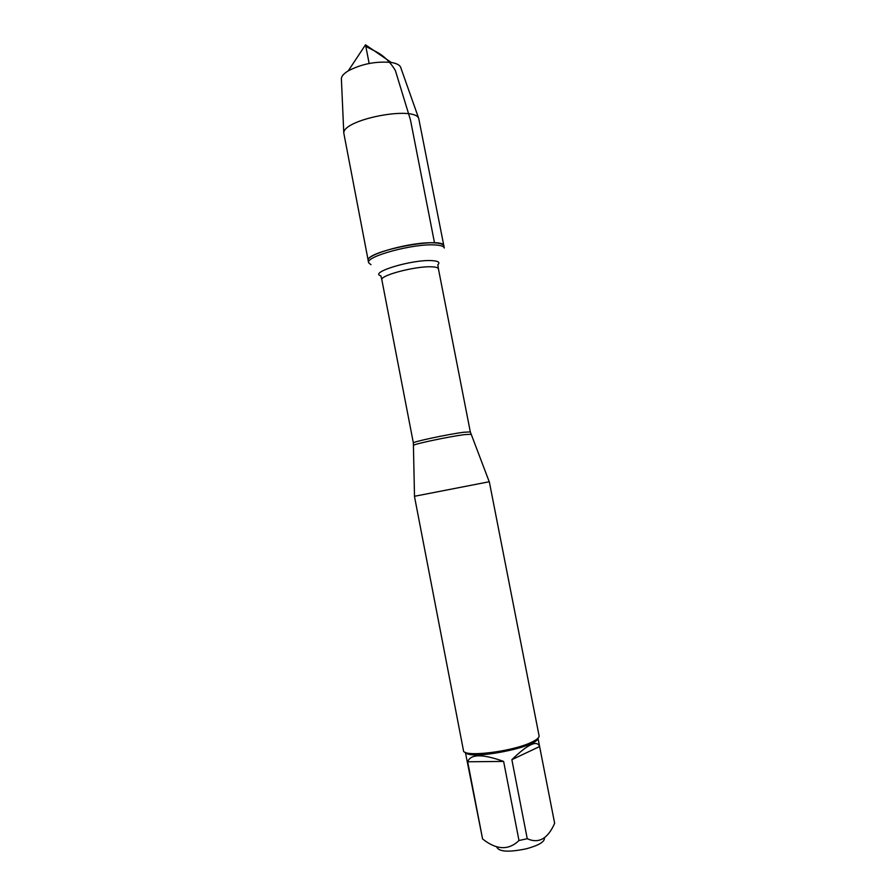 <?xml version="1.0" encoding="UTF-8"?>
<svg xmlns="http://www.w3.org/2000/svg" width="896" height="896" viewBox="0 0 896 896"><rect width="100%" height="100%" fill="white"/><g stroke="black" fill="none" stroke-linecap="round" stroke-linejoin="round"><path stroke-width="1.34" d="M434.93 244.955C440.754 245.269 443.878 246.288 444.282 248.013L443.89 245.974C443.475 244.238 440.35 243.197 434.515 242.872C413.045 241.27 364.885 254.374 368.234 260.68C364.022 251.485 444.349 235.872 443.89 245.974L418.746 118.507C414.49 105.538 342.877 119.459 343.795 133.078L368.626 262.73C365.288 256.48 413.459 243.398 434.93 244.955M370.989 264.701L368.626 262.73M489.306 481.734L414.445 496.294L463.456 750.501C462.717 757.658 512.277 751.8 531.563 742.235C536.85 739.726 539.358 737.587 539.078 735.795L489.306 481.734M544.376 838.096C544.779 841.758 538.843 845.309 526.579 848.736C509.219 852.354 499.318 851.883 496.866 847.325M539.616 746.536C537.051 739.861 527.811 744.24 511.862 759.674L539.616 746.536L554.646 823.301C547.826 838.79 538.698 843.931 527.251 838.712L518.986 840.515C508.614 850.517 496.474 850.002 482.586 838.958L465.382 752.338M511.862 759.674L527.251 838.712M503.619 761.421C482.53 753.827 470.557 753.939 467.701 761.79L503.619 761.421L518.986 840.515M467.701 761.79L482.586 838.958M554.646 823.267L537.981 738.226M465.595 752.427C469.179 760.547 537.533 747.253 537.824 738.382M400.882 67.962L400.546 66.998C399.526 65.072 396.973 63.672 392.885 62.776L391.25 62.474C376.118 61.085 361.794 63.862 348.286 70.829C343.952 73.472 341.645 76.037 341.365 78.501L341.41 79.52M369.152 63.482L365.837 46.435L375.614 51.43C383.69 55.586 390.275 61.958 395.371 70.538L410.458 119.874L434.515 242.872M470.96 434.302L464.307 434.638C449.154 436.598 413.706 444.069 413.672 445.278L413.672 445.435M381.853 279.832L413.37 442.96C411.678 442.008 448.078 434.246 463.68 432.264L470.31 431.894L438.424 268.834C438.122 267.624 435.77 266.952 431.368 266.806C415.33 266.022 379.523 275.52 381.853 279.832L381.002 276.438M380.946 275.867C368.424 272.664 411.298 259.504 431.446 260.602C438.301 260.938 440.406 262.338 437.786 264.824M413.37 442.96L414.501 496.261M470.31 431.894L489.227 481.734M438.424 268.834L437.954 265.373M341.365 78.501L343.795 133.078M400.546 66.998L418.746 118.507M391.25 62.474L365.523 44.8L348.286 70.829"/></g></svg>
